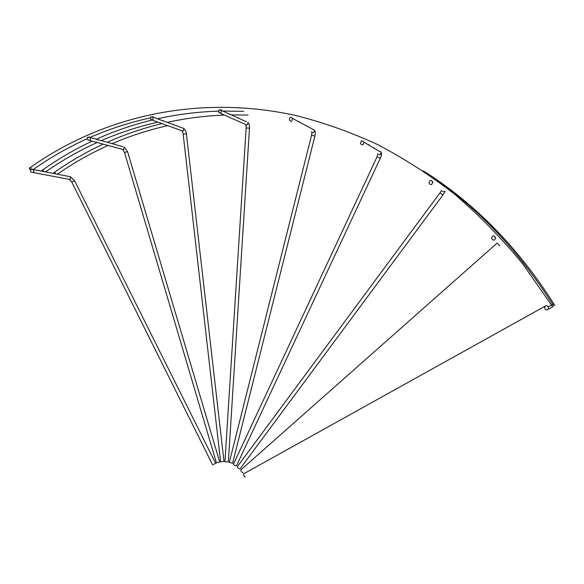 <?xml version="1.0" encoding="UTF-8"?>
<svg xmlns="http://www.w3.org/2000/svg" width="584" height="584" viewBox="0 0 584 584"><rect width="100%" height="100%" fill="white"/><g stroke="black" fill="none" stroke-linecap="round" stroke-linejoin="round"><path stroke-width="0.88" d="M107.974 145.496C90.206 153.519 73.416 163.053 57.59 174.076L55.925 173.937M167.696 125.648C148.511 129.947 130.093 135.911 112.427 143.533L110.61 143.248M173.433 124.428L171.47 123.939M239.024 118.253L236.936 117.479M307.162 126.18L305.001 125.1M375.432 149.081L373.212 147.715M45.8 171.791L44.092 171.638M157.928 122.136C138.386 126.56 119.618 132.685 101.631 140.503L99.762 140.204M163.783 120.881L161.761 120.377M230.665 114.464L228.519 113.668M300.227 122.479L298.001 121.37M369.993 145.839L367.716 144.445M33.485 169.389L32.427 169.178M89.162 137.006L90.337 137.328C109.463 128.954 129.458 122.472 150.322 117.873M152.402 116.676L153.687 117.172M220.569 109.748L221.905 110.493M291.642 117.567L292.942 118.596M363.073 141.131L364.285 142.438M431.839 180.836L433.036 182.493M494.327 236.177L495.721 238.33M547.025 305.768L548.427 306.826L548.719 308.498M554.8 305.396L553.69 303.702L552.639 304.286M553.778 306.125L552.632 304.388L551.522 305.009M53.516 173.47L53.743 172.842M41.632 171.156L41.873 170.521M243.864 473.719L243.586 473.879C243.535 475.5 244.112 476.515 245.302 476.924M240.944 469.806L240.761 469.967C240.951 471.441 241.696 472.325 242.995 472.624L243.09 472.536M237.476 466.543L237.345 466.689C237.739 467.966 238.622 468.689 240.002 468.857L240.148 468.66M233.6 464.017L233.469 464.156C234.009 465.207 235.002 465.74 236.447 465.762L236.578 465.484M229.41 462.346L232.6 463.324M246.141 127.976C246.192 125.837 245.893 124.618 245.251 124.326L246.484 125.056L247.375 124.779L247.944 122.457C249.083 123.545 249.594 125.45 249.477 128.166L246.141 127.976L224.942 461.71L228.344 461.886M183.164 134.137C182.719 131.904 182.157 130.721 181.456 130.597L183.383 130.896L183.836 128.48C185.493 130.042 186.347 131.816 186.405 133.794L183.179 134.225L220.613 461.878L223.986 461.404M89.469 140.415L123.574 149.686L124.173 147.051L127.611 151.811L125.319 152.103L124.589 152.811L216.474 462.981L219.686 461.9M552.698 306.892L548.996 308.951M30.536 170.652L29.47 168.09M213.467 464.477L215.627 463.324L213.467 464.477M494.611 239.79L495.539 237.965C494.699 236.089 493.67 235.534 492.443 236.301L491.516 238.148C492.37 240.002 493.4 240.55 494.611 239.79M431.919 184.259L432.722 182.135C431.773 180.536 430.802 180.113 429.809 180.872L429.014 183.011C429.963 184.595 430.934 185.011 431.919 184.259M368.205 144.73L369.197 144.839M373.672 147.986L374.651 148.095M363.226 144.496L363.861 142.146C362.861 140.795 361.956 140.474 361.146 141.197L360.525 143.562C361.525 144.898 362.43 145.212 363.226 144.496M305.731 125.494L306.418 125.523M298.767 121.779L299.461 121.808M291.934 120.903L292.38 118.37C291.358 117.245 290.518 117.012 289.854 117.661L289.423 120.209C290.438 121.326 291.277 121.552 291.934 120.903M237.878 117.902L238.374 117.888M229.505 114.114L230.001 114.092M221.022 113.055L221.27 110.391L218.934 109.872L218.686 112.544L221.022 113.055M172.587 124.348L172.981 124.304M162.929 120.808L163.323 120.757M152.993 119.939L153.066 117.187L150.898 116.829L150.833 119.581L152.993 119.939M89.878 140.211C90.644 139.722 90.615 138.788 89.783 137.408L87.768 137.167C86.994 137.663 87.023 138.598 87.863 139.977L89.878 140.211M33.23 172.316C34.062 171.784 33.989 170.842 33.003 169.477L31.127 169.345C30.295 169.886 30.375 170.827 31.368 172.192L33.23 172.316M547.712 309.666L548.712 308.206C548.069 306.038 546.989 305.315 545.471 306.031L544.478 307.52C545.135 309.666 546.215 310.381 547.712 309.666M553.683 303.695L553.69 303.702C518.964 248.923 476.865 205.502 427.379 173.455M54.954 171.988L55.356 173.828M43.114 169.645L43.508 171.521M497.152 243.068L499.692 245.784M441.541 190.311L439.956 192.888L442.891 194.998L445.008 191.516M377.133 156.819L380.235 158.242M312.601 132.634L313.856 132.393L314.535 130.181L312.82 129.268M311.644 135.291L314.893 136.065L232.593 463.338M221.27 110.391L246.39 121.757M552.646 306.928L551.566 305.082L548.427 306.826M30.733 167.199L31.259 169.265M32.908 172.484L68.722 179.259L70.27 179.339L70.503 176.777L69.255 176.536M212.656 464.952L71.927 182.383L72.431 181.456L74.752 181.062M378.797 154.672L380.432 154.541L381.213 152.482L380.308 151.446M89.783 137.408L122.837 146.672M442.285 191.457L444.314 191.523M219.694 461.937L127.655 151.957M223.993 461.469L186.413 133.882M228.344 461.937L249.477 128.203M248.127 115.085L231.242 114.902M224.402 115.077C204.845 115.822 185.792 118.26 167.243 122.392M162.009 123.604C142.978 128.21 124.706 134.437 107.2 142.292M103.112 144.16C86.096 152.11 69.985 161.425 54.772 172.112L53.56 172.966M552.632 304.388C516.993 248.142 473.858 203.619 423.21 170.813M243.659 111.362L222.73 111.048M218.314 111.15C197.465 111.821 177.186 114.369 157.476 118.807M151.687 120.158C132.451 124.888 113.99 131.247 96.302 139.233M92.133 141.153C74.803 149.3 58.4 158.841 42.924 169.776L41.683 170.652M233.469 464.156L377.081 156.782L377.906 153.497M229.286 462.477L311.564 135.232C311.944 132.707 311.936 131.524 311.527 131.685M124.545 152.665L122.888 149.789M551.515 305.111L522.454 263.515C501.218 237.797 478.442 214.554 454.133 193.793C429.167 174.528 403.34 157.965 376.665 144.109C349.707 131.802 322.521 122.217 295.117 115.347C197.107 94.104 102.726 116.442 30.536 167.338L29.273 168.236M69.569 179.58L71.825 182.172M545.412 306.001L243.586 473.879M497.13 243.09L240.761 469.967M439.956 192.888L237.345 466.689M33.003 169.477L70.503 176.777L74.642 180.85L215.627 463.324M236.578 465.623L380.294 158.257C381.534 155.68 381.841 153.753 381.213 152.482L375.716 149.205M375.329 148.978L370.285 145.971M369.891 145.737L364.577 142.576M314.893 136.057C315.535 133.174 315.418 131.21 314.535 130.181L292.38 118.37M183.836 128.48L153.066 117.187M181.456 130.597L152.504 120.187M245.251 124.326L220.46 113.332M87.206 138.722C68.233 147.292 50.334 157.512 33.5 169.382M442.906 195.005L240.133 468.711M97.105 142.511C79.008 150.738 61.911 160.498 45.807 171.776"/></g></svg>
